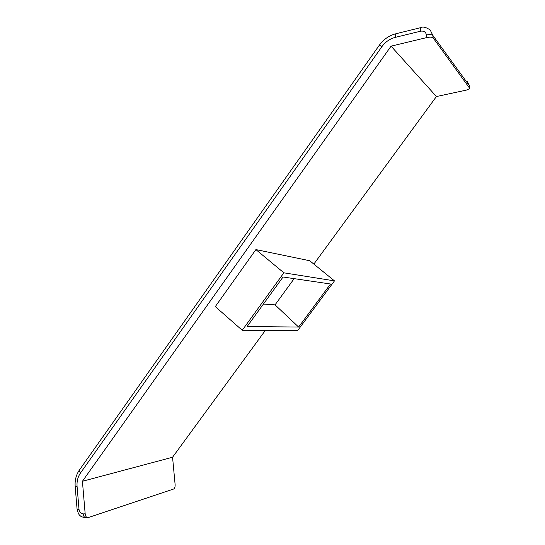 <?xml version="1.0" encoding="UTF-8"?>
<svg xmlns="http://www.w3.org/2000/svg" width="545" height="545" viewBox="0 0 545 545"><rect width="100%" height="100%" fill="white"/><g stroke="black" fill="none" stroke-linecap="round" stroke-linejoin="round"><path stroke-width="0.82" d="M469.844 88.113L469.579 85.994L432.839 35.384L433.152 37.925L469.858 88.549L466.309 90.129L436.422 96.533L313.852 264.093M265.429 330.29L172.561 457.241L175.109 484.505C175.224 486.753 174.768 488.245 173.739 488.981L88.229 517.593C86.594 517.845 85.572 516.592 85.17 513.819L82.418 481.283L391.065 46.155L426.783 37.571L426.469 35.016C425.774 32.005 423.846 30.724 420.685 31.174L395.377 37.346C389.866 38.784 385.369 41.897 381.895 46.666L80.456 473.06C77.84 476.882 76.716 481.337 77.077 486.406L79.011 509.418C79.475 512.225 80.885 513.717 83.242 513.901L85.17 513.819M172.561 457.241L82.418 481.283M436.422 96.533L391.065 46.155M255.898 249.59L215.295 306.617L242.239 330.27L297.836 330.325L334.473 280.879L283.87 272.82L255.898 249.59L309.73 260.742L334.473 280.879M294.164 278.645L275.055 304.859L263.419 304.055M247.123 326.523L283.039 277.003L330.508 284L298.626 327.055L247.123 326.523M275.055 304.859L298.626 327.055M433.152 37.925C432.131 37.033 430.005 36.917 426.783 37.571M283.87 272.82L242.239 330.27M87.343 517.627L86.308 517.668C84.666 517.927 83.644 516.674 83.242 513.901M469.627 86.355L467.344 81.437M420.685 31.174L420.726 27.659C422.77 26.426 425.924 27.189 430.196 29.948L432.839 35.384C431.81 34.478 429.692 34.362 426.469 35.016M395.943 33.736L421.115 27.557M381.895 46.666L379.375 45.146C383.51 39.458 388.885 35.691 395.493 33.845L395.377 37.346M77.077 509.105L79.011 509.418M79.836 469.422L79.134 470.417L80.456 473.06M77.077 486.406L75.169 486.344C74.747 480.404 76.068 475.097 79.134 470.417L379.238 45.33M85.252 517.655C82.39 517.15 80.687 516.476 80.135 515.645C79.059 515.148 78.044 513.029 77.09 509.289L75.156 486.195"/></g></svg>
